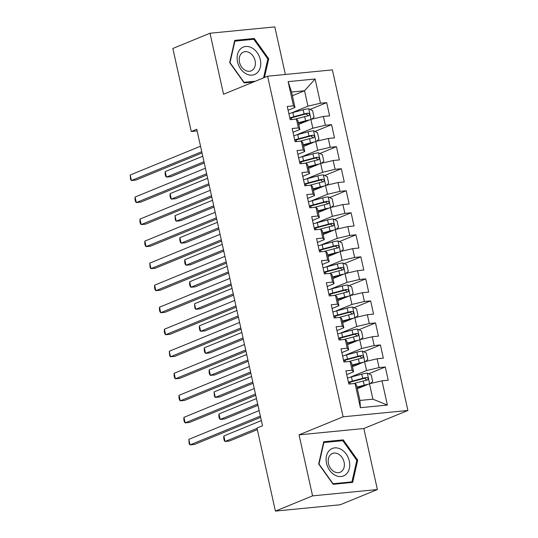 <?xml version="1.0" encoding="UTF-8"?>
<svg xmlns="http://www.w3.org/2000/svg" width="538" height="538" viewBox="0 0 538 538"><rect width="100%" height="100%" fill="white"/><g stroke="black" fill="none" stroke-linecap="round" stroke-linejoin="round"><path stroke-width="0.81" d="M285.362 74.479L274.817 26.9L210.015 33.235L172.846 48.46L191.259 131.514L197.137 130.936M407.898 410.474L332.39 69.879L267.594 76.214L343.103 416.809L407.898 410.474L363.849 428.517L299.047 434.852L312.578 495.875L377.38 489.54L363.849 428.517M377.38 489.54L340.211 504.765L275.409 511.1L312.578 495.875M387.373 405.053L360.406 407.69L355.033 383.453L356.533 385.026L359.949 400.447L372.908 399.183L387.373 405.053L382 380.817L388.221 380.211L385.289 366.99L379.068 367.602L377.118 358.785L383.338 358.18L380.406 344.959L374.186 345.571L372.235 336.754L378.449 336.149L375.517 322.928L369.303 323.54L367.346 314.723L373.567 314.118L370.635 300.903L364.421 301.509L362.464 292.692L368.685 292.087L365.753 278.872L359.532 279.478L357.582 270.668L363.796 270.056L360.87 256.841L354.65 257.446L352.699 248.637L358.913 248.025L355.981 234.81L349.767 235.415L347.81 226.606L354.031 225.994L351.099 212.779L344.885 213.384L342.928 204.575L349.149 203.963L346.216 190.748L339.996 191.353L338.046 182.543L344.259 181.938L341.334 168.717L335.113 169.322L333.163 160.512L339.377 159.907L336.445 146.686L330.231 147.291L328.274 138.481L334.495 137.876L331.563 124.655L325.349 125.26L323.392 116.45L329.612 115.845L326.68 102.623L310.07 109.429M292.396 95.724L304.535 90.754L315.093 78.999L288.119 81.635L293.492 105.865L287.272 106.477L290.204 119.692L296.425 119.086L298.375 127.896L292.161 128.508L295.086 141.723L301.307 141.117L303.257 149.927L297.043 150.539L299.975 163.754L306.189 163.148L308.146 171.958L301.926 172.57L304.858 185.785L311.072 185.18L313.029 193.989L306.808 194.601L309.74 207.816L315.961 207.211L317.911 216.02L311.697 216.626L314.622 229.847L320.843 229.242L322.793 238.052L316.579 238.657L319.511 251.878L325.725 251.273L327.682 260.083L321.462 260.688L324.394 273.909L330.608 273.304L332.565 282.114L326.344 282.719L329.276 295.94L335.497 295.328L337.447 304.145L331.233 304.75L334.159 317.971L340.379 317.359L342.329 326.176L336.115 326.781L339.048 340.003L345.261 339.391L347.218 348.207L340.998 348.812L343.93 362.034L350.144 361.422L352.101 370.238L345.88 370.843L348.812 384.058L355.033 383.453M315.093 78.999L320.46 103.235L326.68 102.623M275.409 511.1L256.996 428.046L262.504 425.787L196.767 129.254L191.259 131.514M298.745 124.365L310.883 119.389L312.834 128.205L296.29 134.977M323.392 116.45L310.883 119.389M325.349 125.26L312.834 128.205M288.119 81.635L291.569 92.018L294.992 107.439L288.112 110.256M293.492 105.865L294.992 107.439M303.627 146.397L315.766 141.42L317.716 150.237L301.172 157.009M328.274 138.481L315.766 141.42M330.231 147.291L317.716 150.237M296.425 119.086L297.924 120.66L299.874 129.47L292.995 132.287M298.375 127.896L299.874 129.47M308.509 168.428L320.648 163.451L322.605 172.268L306.055 179.04M333.163 160.512L320.648 163.451M335.113 169.322L322.605 172.268M301.307 141.117L302.807 142.691L304.757 151.501L297.884 154.319M303.257 149.927L304.757 151.501M313.398 190.452L325.53 185.482L327.487 194.292L310.944 201.071M338.046 182.543L325.53 185.482M339.996 191.353L327.487 194.292M306.189 163.148L307.689 164.715L309.646 173.532L302.766 176.35M308.146 171.958L309.646 173.532M318.281 212.483L330.419 207.513L332.37 216.323L315.826 223.102M342.928 204.575L330.419 207.513M344.885 213.384L332.37 216.323M311.072 185.18L312.571 186.747L314.528 195.563L307.649 198.381M313.029 193.989L314.528 195.563M323.163 234.514L335.302 229.544L337.252 238.354L320.709 245.133M347.81 226.606L335.302 229.544M349.767 235.415L337.252 238.354M315.961 207.211L317.46 208.778L319.411 217.594L312.531 220.412M317.911 216.02L319.411 217.594M328.046 256.545L340.184 251.576L342.141 260.385L325.598 267.164M352.699 248.637L340.184 251.576M354.65 257.446L342.141 260.385M320.843 229.242L322.343 230.809L324.293 239.625L317.42 242.443M322.793 238.052L324.293 239.625M332.935 278.576L345.066 273.607L347.023 282.416L330.48 289.195M357.582 270.668L345.066 273.607M359.532 279.478L347.023 282.416M325.725 251.273L327.225 252.84L329.182 261.656L322.302 264.474M327.682 260.083L329.182 261.656M337.817 300.608L349.956 295.638L351.906 304.447L335.362 311.226M362.464 292.692L349.956 295.638M364.421 301.509L351.906 304.447M330.608 273.304L332.107 274.871L334.064 283.681L327.185 286.498M332.565 282.114L334.064 283.681M342.699 322.639L354.838 317.669L356.795 326.479L340.245 333.257M367.346 314.723L354.838 317.669M369.303 323.54L356.795 326.479M335.497 295.328L336.996 296.902L338.947 305.712L332.067 308.53M337.447 304.145L338.947 305.712M347.582 344.67L359.72 339.7L361.677 348.51L345.134 355.288M372.235 336.754L359.72 339.7M374.186 345.571L361.677 348.51M340.379 317.359L341.879 318.933L343.829 327.743L336.956 330.561M342.329 326.176L343.829 327.743M352.471 366.701L364.609 361.724L366.56 370.541L350.016 377.32M377.118 358.785L364.609 361.724M379.068 367.602L366.56 370.541M345.261 339.391L346.761 340.964L348.718 349.774L341.838 352.592M347.218 348.207L348.718 349.774M357.353 388.732L369.492 383.755L372.908 399.183M382 380.817L369.492 383.755M350.144 361.422L351.644 362.995L353.6 371.805L346.721 374.623M352.101 370.238L353.6 371.805M299.047 434.852L343.103 416.809M210.015 33.235L223.546 94.258L267.594 76.214M291.408 112.953L307.951 106.174L304.535 90.754L291.569 92.018M360.406 407.69L359.949 400.447M320.46 103.235L307.951 106.174M323.721 441.779L318.678 463.991L333.143 484.301L352.659 482.391L357.703 460.178L343.237 439.876L323.721 441.779M264.467 77.492L268.718 58.783L254.245 38.474L234.729 40.384L229.686 62.596L244.158 82.899L253.492 81.991M385.289 366.99L368.678 373.796M380.406 344.959L363.796 351.765M375.517 322.928L358.913 329.733M370.635 300.903L354.024 307.702M365.753 278.872L349.142 285.671M360.87 256.841L344.259 263.64M355.981 234.81L339.377 241.616M351.099 212.779L334.488 219.585M346.216 190.748L329.606 197.554M341.334 168.717L324.723 175.523M336.445 146.686L319.841 153.491M331.563 124.655L314.952 131.46M340.796 440.871L343.237 439.876M356.775 460.562L357.703 460.178M251.804 39.476L254.245 38.474M267.789 59.16L268.718 58.783M260.358 416.089L190.042 444.892L188.818 439.385L259.134 410.581M260.634 417.34L194.42 444.469L190.042 444.892L189.194 443.85L188.818 439.385M370.326 383.56L372.666 381.583L371.207 374.973L367.212 373.11A6.046 0.874 167.5 0 0 361.771 374.159L351.455 376.923A17.445 2.522 167.5 0 0 347.487 378.073M366.048 385.168A3.08 0.444 167.5 0 0 365.134 385.39L357.091 387.542M368.059 384.347A6.046 0.874 167.5 0 0 364.213 385.174L356.99 387.104M353.527 383.601L363.285 380.985A6.046 0.874 -12.5 0 1 367.246 380.137C368.624 379.034 368.429 378.153 366.654 377.494A6.046 0.874 167.5 0 0 362.699 378.342L352.383 381.106A17.445 2.522 167.5 0 0 348.416 382.262M348.53 382.774A14.479 2.091 -12.5 0 1 353.305 381.321L363.621 378.557A3.08 0.444 -12.5 0 1 364.677 378.308L366.391 379.599M261.354 420.602L223.842 435.962L225.066 441.469L229.444 441.046L257.346 429.613M223.842 435.962L223.734 438.221L224.225 440.427L225.066 441.469L257.07 428.362M255.469 394.058L185.153 422.868L183.935 417.36L254.252 388.55M255.752 395.316L189.531 422.438L185.153 422.868L184.312 421.819L183.821 419.613L183.935 417.36M250.587 372.027L180.27 400.837L179.046 395.329L249.363 366.519M250.863 373.285L184.648 400.406L180.27 400.837L179.43 399.788L178.939 397.582L179.046 395.329M365.443 361.529L367.784 359.552L366.317 352.941L362.33 351.085A6.046 0.874 167.5 0 0 356.889 352.128L346.566 354.892A17.445 2.522 167.5 0 0 342.605 356.042M361.166 363.137A3.08 0.444 167.5 0 0 360.252 363.358L352.202 365.51M363.177 362.316A6.046 0.874 167.5 0 0 359.33 363.143L352.108 365.073M348.644 361.57L358.402 358.954A6.046 0.874 -12.5 0 1 362.356 358.106C363.742 357.003 363.54 356.122 361.771 355.463A6.046 0.874 167.5 0 0 357.817 356.311L347.494 359.075A17.445 2.522 167.5 0 0 343.533 360.231M343.641 360.742A14.479 2.091 -12.5 0 1 348.422 359.29L358.738 356.526A3.08 0.444 -12.5 0 1 359.794 356.277L361.509 357.568M256.471 398.571L218.959 413.937L220.183 419.438L224.561 419.015L257.971 405.329M218.959 413.937L218.852 416.19L219.343 418.396L220.183 419.438L257.689 404.078M360.554 339.498L362.901 337.521L361.435 330.91L357.44 329.054A6.046 0.874 167.5 0 0 352.007 330.097L341.684 332.861A17.445 2.522 167.5 0 0 337.716 334.011M356.277 341.105A3.08 0.444 167.5 0 0 355.369 341.327L347.319 343.486M358.295 340.285A6.046 0.874 167.5 0 0 354.448 341.112L347.225 343.049M343.755 339.539L353.52 336.929A6.046 0.874 -12.5 0 1 357.474 336.082C358.853 334.972 358.658 334.091 356.889 333.432A6.046 0.874 167.5 0 0 352.935 334.28L342.612 337.044A17.445 2.522 167.5 0 0 338.644 338.2M338.758 338.711A14.479 2.091 -12.5 0 1 343.533 337.259L353.856 334.501A3.08 0.444 -12.5 0 1 354.905 334.246L356.627 335.537M251.589 376.539L214.077 391.906L215.301 397.414L219.679 396.983L253.082 383.298M214.077 391.906L214.454 396.365L215.301 397.414L252.806 382.047M329.471 450.353A14.822 11.237 67.7 0 0 329.646 470.32A14.822 11.237 67.7 0 0 346.358 474.045A14.822 11.237 67.7 0 0 346.19 454.079A14.822 11.237 67.7 0 0 329.471 450.353M330.507 454.758A10.148 7.693 67.7 0 0 329.821 467.152A10.148 7.693 67.7 0 0 340.13 472.256A10.148 7.693 67.7 0 0 342.067 470.979A10.148 7.693 67.7 0 0 342.746 458.578A10.148 7.693 67.7 0 0 332.437 453.473A10.148 7.693 67.7 0 0 330.507 454.758M356.822 460.353L351.933 481.873L333.029 483.723L319.007 464.045L323.896 442.525L342.8 440.676L356.822 460.353M350.043 482.647L351.933 481.873M323.513 442.68L323.896 442.525M240.486 48.958A14.822 11.237 67.7 0 0 240.654 68.925A14.822 11.237 67.7 0 0 257.366 72.643A14.822 11.237 67.7 0 0 257.198 52.677A14.822 11.237 67.7 0 0 240.486 48.958M241.522 53.363A10.148 7.693 67.7 0 0 240.836 65.757A10.148 7.693 67.7 0 0 251.145 70.861A10.148 7.693 67.7 0 0 253.075 69.577A10.148 7.693 67.7 0 0 253.761 57.183A10.148 7.693 67.7 0 0 243.452 52.078A10.148 7.693 67.7 0 0 241.522 53.363M255.382 81.218L244.037 82.327L230.022 62.65L234.904 41.13L253.815 39.281L267.837 58.951L263.539 77.876M234.528 41.285L234.904 41.13M245.705 350.003L175.388 378.806L174.164 373.298L244.481 344.495M245.98 351.253L179.766 378.375L175.388 378.806L174.547 377.757L174.056 375.551L174.164 373.298M240.822 327.972L170.506 356.775L169.282 351.267L239.598 322.464M241.098 329.222L174.884 356.344L170.506 356.775L169.658 355.726L169.282 351.267M355.672 317.467L358.019 315.49L356.553 308.879L352.558 307.023A6.046 0.874 167.5 0 0 347.118 308.066L336.801 310.829A17.445 2.522 167.5 0 0 332.834 311.979M351.395 319.074A3.08 0.444 167.5 0 0 350.487 319.296L342.437 321.455M353.405 318.254A6.046 0.874 167.5 0 0 349.565 319.081L342.343 321.018M338.873 317.507L348.637 314.898A6.046 0.874 -12.5 0 1 352.592 314.051C353.97 312.941 353.775 312.06 352.007 311.408A6.046 0.874 167.5 0 0 348.046 312.255L337.729 315.012A17.445 2.522 167.5 0 0 333.762 316.169M333.876 316.68A14.479 2.091 -12.5 0 1 338.651 315.228L348.974 312.47A3.08 0.444 -12.5 0 1 350.023 312.215L351.738 313.506M246.7 354.508L209.195 369.875L210.412 375.383L214.79 374.952L248.2 361.267M209.195 369.875L209.08 372.128L209.571 374.334L210.412 375.383L247.924 360.016M350.789 295.443L353.13 293.459L351.67 286.848L347.676 284.992A6.046 0.874 167.5 0 0 342.235 286.034L331.919 288.798A17.445 2.522 167.5 0 0 327.951 289.955M346.512 297.043A3.08 0.444 167.5 0 0 345.598 297.265L337.555 299.424M348.523 296.223A6.046 0.874 167.5 0 0 344.676 297.05L337.454 298.987M333.99 295.476L343.748 292.867A6.046 0.874 -12.5 0 1 347.709 292.02C349.088 290.917 348.893 290.029 347.118 289.377A6.046 0.874 167.5 0 0 343.163 290.224L332.847 292.981A17.445 2.522 167.5 0 0 328.879 294.138M328.994 294.649A14.479 2.091 -12.5 0 1 333.768 293.203L344.085 290.439A3.08 0.444 -12.5 0 1 345.14 290.184L346.855 291.475M241.818 332.477L204.305 347.844L205.529 353.352L209.907 352.921L243.317 339.236M204.305 347.844L204.198 350.097L204.689 352.303L205.529 353.352L243.041 337.985M235.933 305.94L165.617 334.744L164.399 329.236L234.716 300.433M236.216 307.191L169.995 334.313L165.617 334.744L164.776 333.695L164.285 331.489L164.399 329.236M345.907 273.412L348.247 271.428L346.781 264.824L342.793 262.961A6.046 0.874 167.5 0 0 337.353 264.003L327.03 266.767A17.445 2.522 167.5 0 0 323.069 267.924M341.63 275.012A3.08 0.444 167.5 0 0 340.715 275.234L332.666 277.393M343.641 274.192A6.046 0.874 167.5 0 0 339.794 275.019L332.571 276.956M329.108 273.445L338.866 270.836A6.046 0.874 -12.5 0 1 342.82 269.989C344.199 268.886 344.004 268.005 342.235 267.346A6.046 0.874 167.5 0 0 338.281 268.193L327.958 270.957A17.445 2.522 167.5 0 0 323.997 272.107M324.105 272.618A14.479 2.091 -12.5 0 1 328.886 271.172L339.202 268.408A3.08 0.444 -12.5 0 1 340.258 268.153L341.973 269.444M236.935 310.446L199.423 325.813L200.647 331.321L205.025 330.89L238.435 317.205M199.423 325.813L199.316 328.066L199.806 330.271L200.647 331.321L238.152 315.954M231.051 283.909L160.734 312.712L159.51 307.205L229.827 278.402M231.327 285.16L165.112 312.282L160.734 312.712L159.894 311.663L159.403 309.464L159.51 307.205M341.018 251.381L343.365 249.397L341.899 242.793L337.904 240.93A6.046 0.874 167.5 0 0 332.471 241.972L322.148 244.736A17.445 2.522 167.5 0 0 318.18 245.893M336.741 252.988A3.08 0.444 167.5 0 0 335.833 253.203L327.783 255.362M338.758 252.161A6.046 0.874 167.5 0 0 334.912 252.988L327.689 254.925M324.219 251.414L333.984 248.805A6.046 0.874 -12.5 0 1 337.938 247.957C339.317 246.855 339.122 245.974 337.353 245.315A6.046 0.874 167.5 0 0 333.399 246.162L323.076 248.926A17.445 2.522 167.5 0 0 319.108 250.076M319.222 250.587A14.479 2.091 -12.5 0 1 323.997 249.141L334.32 246.377A3.08 0.444 -12.5 0 1 335.369 246.122L337.091 247.413M232.053 288.415L194.541 303.782L195.765 309.289L200.143 308.859L233.546 295.174M194.541 303.782L194.917 308.24L195.765 309.289L233.27 293.923M226.168 261.878L155.852 290.681L154.628 285.174L224.945 256.37M226.444 263.129L160.23 290.251L155.852 290.681L155.011 289.632L154.52 287.433L154.628 285.174M336.136 229.349L338.483 227.366L337.017 220.762L333.022 218.899A6.046 0.874 167.5 0 0 327.581 219.941L317.265 222.705A17.445 2.522 167.5 0 0 313.298 223.862M331.859 230.957A3.08 0.444 167.5 0 0 330.951 231.172L322.901 233.331M333.869 230.129A6.046 0.874 167.5 0 0 330.029 230.957L322.8 232.893M319.337 229.39L329.101 226.774A6.046 0.874 -12.5 0 1 333.056 225.926C334.434 224.823 334.239 223.942 332.471 223.283A6.046 0.874 167.5 0 0 328.51 224.131L318.193 226.895A17.445 2.522 167.5 0 0 314.226 228.045M314.34 228.556A14.479 2.091 -12.5 0 1 319.115 227.11L329.431 224.346A3.08 0.444 -12.5 0 1 330.487 224.09L332.202 225.382M227.164 266.384L189.658 281.751L190.876 287.258L195.254 286.828L228.663 273.143M189.658 281.751L189.544 284.01L190.035 286.209L190.876 287.258L228.388 271.892M221.279 239.847L150.97 268.65L149.746 263.143L220.062 234.339M221.562 241.098L155.347 268.22L150.97 268.65L150.122 267.601L149.746 263.143M331.253 207.318L333.594 205.341L332.134 198.73L328.14 196.868A6.046 0.874 167.5 0 0 322.699 197.91L312.383 200.674A17.445 2.522 167.5 0 0 308.415 201.831M326.976 208.926A3.08 0.444 167.5 0 0 326.062 209.148L318.019 211.299M328.987 208.098A6.046 0.874 167.5 0 0 325.14 208.926L317.918 210.862M314.454 207.359L324.212 204.743A6.046 0.874 -12.5 0 1 328.173 203.895C329.552 202.792 329.357 201.911 327.581 201.252A6.046 0.874 167.5 0 0 323.627 202.1L313.311 204.864A17.445 2.522 167.5 0 0 309.343 206.014M309.458 206.525A14.479 2.091 -12.5 0 1 314.232 205.079L324.548 202.315A3.08 0.444 -12.5 0 1 325.604 202.066L327.319 203.351M222.281 244.353L184.769 259.719L185.993 265.227L190.371 264.797L223.781 251.111M184.769 259.719L184.662 261.979L185.153 264.178L185.993 265.227L223.505 249.861M216.397 217.816L146.08 246.619L144.863 241.111L215.18 212.308M216.679 219.067L150.458 246.189L146.08 246.619L145.24 245.57L144.749 243.371L144.863 241.111M326.371 185.287L328.711 183.31L327.245 176.699L323.257 174.837A6.046 0.874 167.5 0 0 317.817 175.886L307.494 178.643A17.445 2.522 167.5 0 0 303.533 179.8M322.094 186.894A3.08 0.444 167.5 0 0 321.179 187.116L313.129 189.268M324.105 186.067A6.046 0.874 167.5 0 0 320.258 186.901L313.035 188.831M309.572 185.328L319.33 182.712A6.046 0.874 -12.5 0 1 323.284 181.864C324.663 180.761 324.468 179.88 322.699 179.221A6.046 0.874 167.5 0 0 318.745 180.069L308.422 182.833A17.445 2.522 167.5 0 0 304.461 183.983M304.569 184.494A14.479 2.091 -12.5 0 1 309.35 183.048L319.666 180.284A3.08 0.444 -12.5 0 1 320.722 180.035L322.437 181.319M217.399 222.322L179.887 237.688L181.111 243.196L185.489 242.766L218.899 229.08M179.887 237.688L179.779 239.948L180.27 242.147L181.111 243.196L218.616 227.83M211.515 195.785L141.198 224.588L139.974 219.08L210.291 190.277M211.79 197.036L145.576 224.164L141.198 224.588L140.357 223.539L139.867 221.34L139.974 219.08M321.482 163.256L323.829 161.279L322.363 154.668L318.368 152.805A6.046 0.874 167.5 0 0 312.934 153.855L302.612 156.612A17.445 2.522 167.5 0 0 298.644 157.768M317.205 164.863A3.08 0.444 167.5 0 0 316.297 165.085L308.247 167.237M319.222 164.036A6.046 0.874 167.5 0 0 315.376 164.87L308.153 166.8M304.683 163.296L314.448 160.68A6.046 0.874 -12.5 0 1 318.402 159.833C319.78 158.73 319.585 157.849 317.817 157.19A6.046 0.874 167.5 0 0 313.862 158.037L303.54 160.801A17.445 2.522 167.5 0 0 299.572 161.951M299.686 162.469A14.479 2.091 -12.5 0 1 304.461 161.017L314.784 158.253A3.08 0.444 -12.5 0 1 315.833 158.004L317.548 159.295M212.517 200.291L175.005 215.657L176.229 221.165L180.607 220.741L214.01 207.056M175.005 215.657L175.381 220.116L176.229 221.165L213.734 205.798M206.632 173.754L136.316 202.557L135.092 197.049L205.408 168.246M206.908 175.005L140.694 202.133L136.316 202.557L135.475 201.508L134.984 199.309L135.092 197.049M316.6 141.225L318.947 139.248L317.481 132.637L313.486 130.774A6.046 0.874 167.5 0 0 308.045 131.823L297.729 134.587A17.445 2.522 167.5 0 0 293.761 135.737M312.322 142.832A3.08 0.444 167.5 0 0 311.415 143.054L303.365 145.206M314.333 142.005A6.046 0.874 167.5 0 0 310.493 142.839L303.264 144.769M299.8 141.265L309.565 138.649A6.046 0.874 -12.5 0 1 313.519 137.802C314.898 136.699 314.703 135.818 312.934 135.159A6.046 0.874 167.5 0 0 308.973 136.006L298.657 138.77A17.445 2.522 167.5 0 0 294.69 139.92M294.804 140.438A14.479 2.091 -12.5 0 1 299.579 138.986L309.895 136.222A3.08 0.444 -12.5 0 1 310.951 135.973L312.665 137.264M207.628 178.26L170.122 193.626L171.34 199.134L175.718 198.71L209.127 185.025M170.122 193.626L170.008 195.886L170.499 198.085L171.34 199.134L208.852 183.767M201.743 151.723L131.433 180.526L130.209 175.018L200.526 146.215M202.026 152.974L135.811 180.102L131.433 180.526L130.586 179.484L130.209 175.018M311.717 119.194L314.058 117.217L312.591 110.606L308.604 108.743A6.046 0.874 167.5 0 0 303.163 109.792L292.847 112.556A17.445 2.522 167.5 0 0 288.879 113.706M307.44 120.801A3.08 0.444 167.5 0 0 306.526 121.023L298.482 123.175M309.451 119.974A6.046 0.874 167.5 0 0 305.604 120.808L298.382 122.738M294.918 119.234L304.676 116.618A6.046 0.874 -12.5 0 1 308.637 115.771C310.016 114.668 309.821 113.787 308.045 113.128A6.046 0.874 167.5 0 0 304.091 113.975L293.775 116.739A17.445 2.522 167.5 0 0 289.807 117.896M289.921 118.407A14.479 2.091 -12.5 0 1 294.696 116.954L305.012 114.191A3.08 0.444 -12.5 0 1 306.068 113.942L307.783 115.233M202.745 156.235L165.233 171.595L166.457 177.103L170.835 176.679L204.245 162.994M165.233 171.595L165.126 173.855L165.617 176.06L166.457 177.103L203.969 161.743M369.653 383.722L367.313 373.157M352.383 381.106L351.455 376.923M362.699 378.342L361.771 374.159M364.213 385.174L363.285 380.985M364.677 378.308L366.654 377.494M364.771 361.691L362.43 351.126M347.494 359.075L346.566 354.892M357.817 356.311L356.889 352.128M359.33 363.143L358.402 358.954M359.794 356.277L361.771 355.463M359.888 339.66L357.541 329.095M342.612 337.044L341.684 332.861M352.935 334.28L352.007 330.097M354.448 341.112L353.52 336.929M354.905 334.246L356.889 333.432M354.999 317.628L352.659 307.07M337.729 315.012L336.801 310.829M348.046 312.255L347.118 308.066M349.565 319.081L348.637 314.898M350.023 312.215L352.007 311.408M350.117 295.597L347.777 285.039M332.847 292.981L331.919 288.798M343.163 290.224L342.235 286.034M344.676 297.05L343.748 292.867M345.14 290.184L347.118 289.377M345.235 273.566L342.894 263.008M327.958 270.957L327.03 266.767M338.281 268.193L337.353 264.003M339.794 275.019L338.866 270.836M340.258 268.153L342.235 267.346M340.352 251.535L338.005 240.977M323.076 248.926L322.148 244.736M333.399 246.162L332.471 241.972M334.912 252.988L333.984 248.805M335.369 246.122L337.353 245.315M335.463 229.504L333.123 218.946M318.193 226.895L317.265 222.705M328.51 224.131L327.581 219.941M330.029 230.957L329.101 226.774M330.487 224.09L332.471 223.283M330.581 207.473L328.241 196.915M313.311 204.864L312.383 200.674M323.627 202.1L322.699 197.91M325.14 208.926L324.212 204.743M325.604 202.066L327.581 201.252M325.698 185.442L323.358 174.884M308.422 182.833L307.494 178.643M318.745 180.069L317.817 175.886M320.258 186.901L319.33 182.712M320.722 180.035L322.699 179.221M320.816 163.411L318.469 152.853M303.54 160.801L302.612 156.612M313.862 158.037L312.934 153.855M315.376 164.87L314.448 160.68M315.833 158.004L317.817 157.19M315.927 141.386L313.587 130.821M298.657 138.77L297.729 134.587M308.973 136.006L308.045 131.823M310.493 142.839L309.565 138.649M310.951 135.973L312.934 135.159M311.045 119.355L308.704 108.79M293.775 116.739L292.847 112.556M304.091 113.975L303.163 109.792M305.604 120.808L304.676 116.618M306.068 113.942L308.045 113.128M350.198 383.924L349.841 382.336M345.315 361.892L344.959 360.305M340.426 339.868L340.077 338.274M335.544 317.837L335.194 316.243M330.662 295.806L330.305 294.212M325.779 273.775L325.423 272.181M320.89 251.744L320.54 250.15M316.008 229.713L315.658 228.119M311.125 207.681L310.769 206.088M306.243 185.65L305.887 184.057M301.354 163.619L301.004 162.025M296.472 141.588L296.122 139.994M291.589 119.557L291.233 117.963"/></g></svg>

